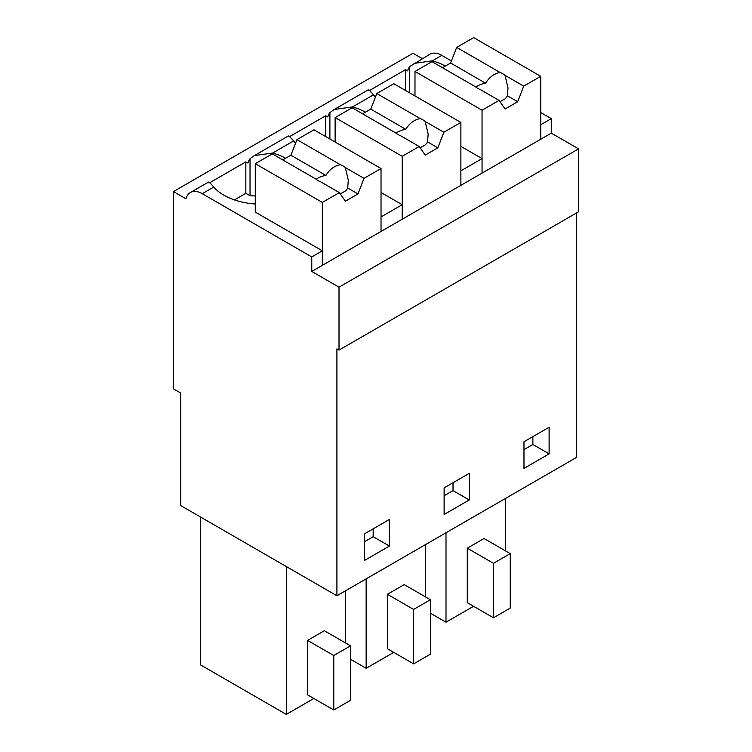 <?xml version="1.0" encoding="UTF-8"?>
<svg xmlns="http://www.w3.org/2000/svg" width="752" height="752" viewBox="0 0 752 752"><rect width="100%" height="100%" fill="white"/><g stroke="black" fill="none" stroke-linecap="round" stroke-linejoin="round"><path stroke-width="1.13" d="M576.474 213.004L576.474 457.442L336.915 595.753L336.915 348.89L339.011 350.103L578.57 211.791L578.57 148.868L551.319 133.132L551.319 118.619L540.735 112.509M422.286 58.637L412.989 53.27L173.43 191.581L186.007 198.838A23.716 13.686 -120 0 1 190.388 192.521L208.398 182.125M369.382 90.55L405.554 69.663L407.65 70.876A23.716 13.686 60 0 1 409.746 66.524L429.947 54.21A23.716 13.686 60 0 1 441.8 55.385L451.416 60.94M551.319 133.132L311.76 271.444L339.011 287.179L578.57 148.868M551.319 118.619L540.735 124.729L540.735 139.242L540.735 76.319L473.666 37.6L456.661 47.414L450.617 63.008L442.467 67.718M339.011 350.103L339.011 287.179M549.12 427.249L523.975 441.772L523.975 468.393L549.12 453.87L549.12 427.249M469.267 499.977L469.267 473.346L444.122 487.869L444.122 514.49L469.267 499.977L453.024 490.595L453.024 482.728M389.414 519.453L364.259 533.976L364.259 560.597L389.414 546.074L389.414 519.453M336.915 595.753L180.762 505.598L180.762 393.061L173.43 388.831L173.43 191.581M329.893 139.007L329.893 112.621A23.716 13.686 60 0 0 327.797 116.983L325.701 115.77L289.529 136.648M245.848 161.877L245.848 193.339L250.031 195.755L250.031 158.728A23.716 13.686 60 0 0 247.934 163.081L245.848 161.877L209.676 182.755M414.032 63.403L432.4 60.818L441.8 55.385M445.363 66.044A53.721 31.02 0 0 0 432.4 60.818L432.4 61.899M414.982 95.927L414.982 71.478L431.986 61.664L475.461 86.762A17.785 10.265 -0 0 0 480.321 89.573L499.055 100.383L482.051 110.206L482.051 173.129L482.051 158.606L471.466 164.716L460.882 170.826L460.882 185.349L460.882 122.426L393.813 83.707L376.808 93.521L370.764 109.115L362.614 113.815M282.761 159.922L290.902 155.222L296.955 139.628L313.96 129.805L381.029 168.533L381.029 231.456L381.029 216.933L402.198 204.713L402.198 219.236L402.198 156.303L419.202 146.49L425.256 155.1L437.833 147.834L443.877 132.239L425.143 121.429A17.785 10.265 -0 0 0 420.283 118.619C414.408 119.587 409.577 123.159 405.77 129.325A17.785 10.265 -0 0 0 400.29 130.782A17.785 10.265 -0 0 0 396.003 133.198M322.345 250.811L255.276 212.092L255.276 163.692L272.28 153.869L315.746 178.967A17.785 10.265 -0 0 0 320.615 181.777L339.349 192.597L322.345 202.41L322.345 265.334L322.345 250.811L311.76 256.93L202.241 193.696A23.716 13.686 -120 0 0 190.388 192.521M311.76 271.444L311.76 256.93M549.12 453.87L532.877 444.488L532.877 436.63M523.975 449.63L532.877 444.488M444.122 495.737L453.024 490.595M389.414 546.074L373.171 536.702L373.171 528.835M364.259 541.844L373.171 536.702M505.316 550.793L505.316 498.52M473.563 606.281L446.002 622.195L430.388 613.181M446.002 622.195L446.002 532.764M484.044 538.517L467.274 548.199L493.481 563.323L510.241 553.641L484.044 538.517M510.241 553.641L510.241 608.095L493.481 617.777L467.274 602.653L467.274 548.199M393.71 652.388L366.149 668.293L350.535 659.278M366.149 668.293L366.149 578.871M425.463 596.9L425.463 544.627M404.191 584.624L387.421 594.296L413.619 609.43L430.388 599.748L404.191 584.624M430.388 599.748L430.388 654.202L413.619 663.875L387.421 648.75L387.421 594.296M313.857 698.486L286.296 714.4L200.568 664.909L200.568 517.038M286.296 714.4L286.296 566.529M345.61 643.007L345.61 590.724M324.338 630.721L307.568 640.403L333.766 655.528L350.535 645.846L324.338 630.721M350.535 645.846L350.535 700.3L333.766 709.982L307.568 694.857L307.568 640.403M287.969 136.826C287.819 134.899 289.699 136.272 293.6 140.953A53.721 31.02 0 0 0 295.621 143.077M325.701 115.77L325.701 136.582M329.893 112.621L334.179 109.501L352.547 106.916L373.453 94.846A53.721 31.02 0 0 0 375.474 96.97M367.822 90.719C367.681 88.792 369.552 90.174 373.453 94.846M405.554 69.663L405.554 90.484M409.746 66.524L409.746 92.9M208.116 182.933C207.966 181.006 209.846 182.379 213.737 187.051A53.721 31.02 0 0 0 255.276 204.008M245.848 193.339L234.455 199.91M250.031 158.728L254.326 155.608L272.685 153.023L293.6 140.953M365.51 112.151A53.721 31.02 0 0 0 352.547 106.916L352.547 108.006M482.051 158.606L460.882 146.386M402.198 204.713L381.029 192.493M285.647 158.249A53.721 31.02 0 0 0 272.685 153.023L272.685 154.104M255.276 195.981A53.693 31.001 0 0 0 250.031 195.755M493.481 617.777L493.481 563.323M413.619 663.875L413.619 609.43M333.766 709.982L333.766 655.528M456.661 47.414L500.136 72.512A17.785 10.265 -0 0 1 504.996 75.322L523.73 86.142L517.686 101.736L505.109 108.993L499.055 100.383M540.735 76.319L523.73 86.142M414.982 71.478L482.051 110.206M500.136 72.512C494.271 73.48 489.43 77.052 485.623 83.228A17.785 10.265 -0 0 0 480.152 84.685A17.785 10.265 -0 0 0 475.856 87.091M499.995 101.717L504.883 98.963A17.785 10.265 -0 0 0 507.403 95.795L517.686 101.736M504.996 75.322L508.014 87.937L507.403 95.795M450.617 63.008L485.623 83.228M419.202 146.49L400.468 135.67A17.785 10.265 -0 0 1 395.599 132.869L352.133 107.771L335.129 117.585L335.129 142.025M460.882 122.426L443.877 132.239M376.808 93.521L420.283 118.619M335.129 117.585L402.198 156.303M420.142 147.824L425.021 145.061A17.785 10.265 -0 0 0 427.55 141.902L437.833 147.834M425.143 121.429L428.161 134.035L427.55 141.902M370.764 109.115L405.77 129.325M296.955 139.628L340.421 164.726A17.785 10.265 -0 0 1 345.29 167.527L364.024 178.346L357.971 193.941L345.403 201.198L339.349 192.597M381.029 168.533L364.024 178.346M255.276 163.692L322.345 202.41M340.421 164.726C334.555 165.684 329.724 169.256 325.917 175.432A17.785 10.265 -0 0 0 320.437 176.889A17.785 10.265 -0 0 0 316.15 179.296M340.28 193.922L345.168 191.168A17.785 10.265 -0 0 0 347.697 188.009L357.971 193.941M345.29 167.527L348.308 180.142L347.697 188.009M290.902 155.222L325.917 175.432M202.241 193.696L213.737 187.051M254.326 155.608L288.251 136.018M334.179 109.501L368.104 89.911"/></g></svg>

